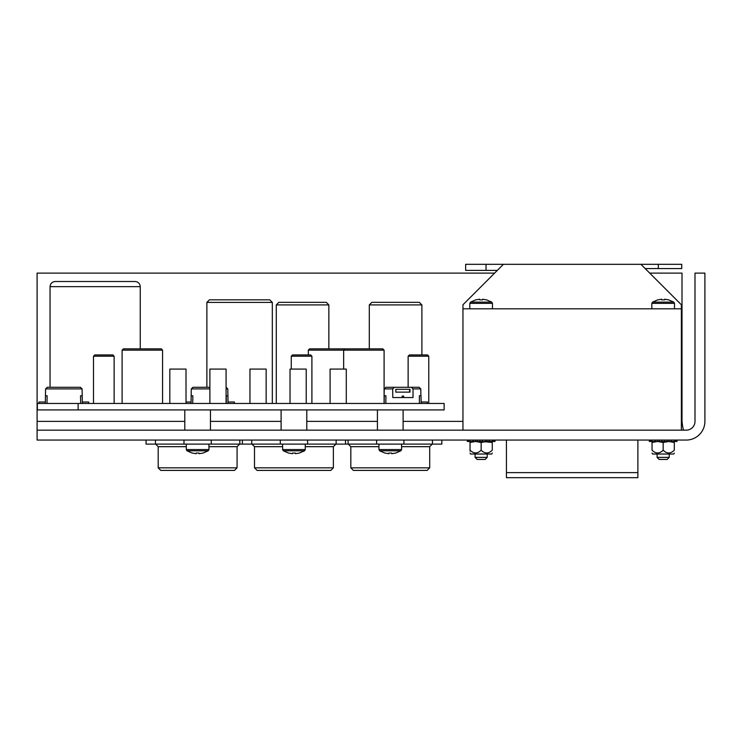 <?xml version="1.0" encoding="UTF-8"?>
<svg xmlns="http://www.w3.org/2000/svg" width="742" height="742" viewBox="0 0 742 742"><rect width="100%" height="100%" fill="white"/><g stroke="black" fill="none" stroke-linecap="round" stroke-linejoin="round"><path stroke-width="1.11" d="M376.611 440.062L376.611 444.106L403.917 444.106L403.917 440.062M432.456 440.062L432.456 444.106L403.917 444.106M432.456 444.106L441.833 444.106L441.833 440.062M336.135 440.062L336.135 444.106L348.072 444.106L348.072 440.062M376.611 444.106L348.072 444.106M401.589 446.675L429.701 446.675L429.701 467.831L350.827 467.831L350.827 446.675L348.258 444.106M350.827 467.831L353.396 470.4L427.132 470.4L429.701 467.831M477.208 440.062L477.208 441.481L470.029 441.481L470.029 442.473L475.585 441.481L482.476 441.481L482.476 440.062M652.042 453.084L652.598 454.021L673.736 454.021L674.293 453.084L673.736 454.021M652.042 441.481L652.042 442.473L652.042 441.481L659.23 441.481L659.23 440.062M652.042 442.473L657.607 441.481L663.172 442.473L668.727 441.481L674.293 442.473L674.293 450.181C674.293 453.891 674.293 453.891 674.293 450.181C674.293 453.891 674.293 453.891 674.293 450.181C670.592 453.891 666.882 453.891 663.172 450.181C659.471 453.891 655.761 453.891 652.042 450.181L652.042 442.473L657.607 441.481L668.727 441.481L674.293 442.473L674.293 441.481L671.213 441.481L671.213 440.062M652.042 450.181C652.042 453.891 652.042 453.891 652.042 450.181C652.042 453.891 652.042 453.891 652.042 450.181M663.172 450.181L663.172 442.473M37.1 440.062L686.211 440.062A18.689 18.689 0 0 0 704.9 421.382L704.9 273.112L694.994 273.112L694.994 421.382A8.774 8.774 0 0 1 686.211 430.156L37.1 430.156L37.1 440.062M494.599 273.112L37.1 273.112L37.1 430.156M683.734 430.156C683.159 429.646 682.584 426.715 682.009 421.382L682.009 273.112L649.723 273.112M280.3 440.062L280.3 444.106L307.596 444.106L307.596 440.062M336.135 444.106L307.596 444.106M239.824 440.062L239.824 444.106L251.751 444.106L251.751 440.062M280.3 444.106L251.751 444.106M305.268 446.675L333.381 446.675L333.381 467.831L254.506 467.831L254.506 446.675L251.937 444.106M254.506 467.831L257.075 470.4L330.811 470.4L333.381 467.831M401.589 444.106L401.589 449.559L400.903 450.793L379.626 450.793L378.939 449.559L401.589 449.559M391.683 453.056L388.845 453.056L391.683 453.056L391.748 453.705L395.579 453.056L391.748 453.705M384.95 453.056L388.78 453.705L384.95 453.056M388.845 453.056L388.78 453.705M667.104 440.062L667.104 441.481L671.213 441.481M649.315 440.062L649.315 441.481L655.019 441.481L655.019 440.062M671.315 440.062L671.315 441.481L677.019 441.481L677.019 440.062L677.019 441.481M668.913 440.062L668.913 441.481M664.498 440.062L664.498 441.481L664.498 440.062M661.836 440.062L661.836 441.481M657.421 441.481L657.421 440.062M655.121 440.062L655.121 441.481M651.893 441.481L651.893 440.062M650.558 440.062L650.558 441.481M649.38 441.481L649.38 440.062M676.954 440.062L676.954 441.481M675.777 441.481L675.777 440.062M674.45 440.062L674.45 441.481M657.097 457.378L669.238 457.378L667.179 459.437L659.156 459.437L657.097 457.378L657.097 454.021M668.514 299.824L673.801 302.124L652.533 302.124L651.838 303.367L674.497 303.367L674.497 308.811M661.753 299.87L664.582 299.87L661.753 299.87L661.678 299.212L657.848 299.87L661.678 299.212M668.486 299.87L664.656 299.212L668.486 299.87M664.582 299.87L664.656 299.212M462.952 430.156L462.952 304.767L503.401 264.319L640.921 264.319L681.369 304.767L681.369 430.156M462.952 308.811L681.369 308.811M506.434 440.062L506.434 477.681L637.888 477.681L637.888 440.062M637.888 472.626L506.434 472.626M503.401 264.319L465.642 264.319L465.642 270.385L497.326 270.385M645.169 268.567L681.74 268.567L681.74 264.319L640.921 264.319M629.93 264.319L625.998 264.319M486.038 264.319L486.038 270.385M658.312 268.567L658.312 264.319M522.424 264.319L520.198 264.319M518.732 264.319L516.432 264.319M78.133 409.927L444.133 409.927L444.133 403.462L78.133 403.462L78.133 409.927L37.36 409.927L37.36 403.462L78.133 403.462M210.468 409.927L210.468 430.156M306.789 409.927L306.789 430.156M403.11 409.927L403.11 430.156M140.247 286.644C139.941 283.527 138.225 281.821 135.109 281.506L55.186 281.506C52.088 281.839 50.373 283.546 50.048 286.644L140.247 286.644L140.247 348.851M272.323 302.402L269.754 299.833L209.448 299.833L206.879 302.402L272.323 302.402L272.323 403.462M328.854 304.906L326.285 302.337L278.844 302.337L276.274 304.906L328.854 304.906L328.854 348.851M421.892 304.906L419.323 302.337L371.872 302.337L369.303 304.906L421.892 304.906L421.892 354.926M114.129 356.206L112.84 354.926L94.781 354.926L93.501 356.206L114.129 356.206L114.129 403.462M311.9 356.206L310.62 354.926L292.552 354.926L291.272 356.206L311.9 356.206L311.9 403.462M428.765 356.206L427.485 354.926L409.417 354.926L408.137 356.206L428.765 356.206L428.765 403.462M162.563 350.141L161.283 348.851L123.404 348.851L122.115 350.141L162.563 350.141L162.563 403.462M384.096 350.141L382.807 348.851L344.928 348.851L343.648 350.141L384.096 350.141L384.096 403.462M330.097 403.462L330.097 369.08L346.282 369.08L346.282 403.462M290.029 403.462L290.029 369.08L306.214 369.08L306.214 403.462M249.961 403.462L249.961 369.08L266.146 369.08L266.146 403.462M209.893 403.462L209.893 369.08L226.078 369.08L226.078 403.462M169.825 403.462L169.825 369.08L186.01 369.08L186.01 403.462M392.796 388.901L394.419 387.278L392.666 388.901L392.796 397.554L392.666 388.901L384.263 388.901L384.096 395.774M384.143 403.462L384.282 395.774L385.933 395.774L385.849 403.462M419.453 403.462L419.36 395.774L421.011 395.774L421.15 403.462M394.419 387.278L419.091 387.278L420.77 388.901L413.016 388.901L413.016 397.554L403.713 397.554L403.713 396.135L402.099 396.135L402.099 397.554L403.713 397.554M427.438 403.462L427.438 402.006L421.122 402.006M226.078 387.278L227.794 388.901L226.078 388.901M209.893 388.901L191.288 388.901L191.037 403.462M191.167 395.774L192.818 395.774L192.734 403.462M226.347 403.462L226.264 395.774L227.915 395.774L228.044 403.462M191.056 402.006L186.01 402.006M234.416 403.462L234.416 402.006L228.017 402.006M45.577 388.901L47.256 387.278L80.405 387.278L82.084 388.901L45.577 388.901L45.327 403.462M45.457 395.774L47.108 395.774L47.024 403.462M80.637 403.462L80.553 395.774L82.204 395.774L82.334 403.462M38.955 403.462L38.955 402.006L45.345 402.006M88.706 403.462L88.706 402.006L82.306 402.006M347.497 348.851L309.618 348.851L308.329 350.141L308.329 354.926M392.796 397.554L402.099 397.554M394.271 387.278L385.942 387.278L384.263 388.901M209.893 387.278L192.966 387.278L191.288 388.901M411.402 387.278L413.016 388.901M395.829 392.138L395.829 389.3L409.983 389.3L409.983 392.138L395.829 392.138L409.593 392.138L409.593 389.3L395.829 389.3M403.648 397.554L403.648 396.135L402.099 396.135M208.956 444.106L208.956 449.559L208.261 450.793L186.993 450.793L186.307 449.559L208.956 449.559M199.041 453.056L196.213 453.056L199.041 453.056L199.116 453.705L202.946 453.056L199.116 453.705M192.308 453.056L196.148 453.705L192.308 453.056M196.213 453.056L196.148 453.705M183.979 440.062L183.979 444.106L211.275 444.106L211.275 440.062M239.824 444.106L211.275 444.106M146.053 440.062L146.053 444.106L155.44 444.106L155.44 440.062M183.979 444.106L155.44 444.106M208.956 446.675L237.069 446.675L237.069 467.831L158.194 467.831L158.194 446.675L155.625 444.106M158.194 467.831L160.764 470.4L234.5 470.4L237.069 467.831M472.997 440.062L472.997 441.481L467.293 441.481L467.293 440.062M495.007 440.062L495.007 441.481L489.303 441.481L489.303 440.062M489.191 440.062L489.191 441.481L485.092 441.481L485.092 440.062M479.824 440.062L479.824 441.481M486.891 440.062L486.891 441.481M492.428 440.062L492.428 441.481M493.755 441.481L493.755 440.062M494.942 440.062L494.942 441.481M467.358 441.481L467.358 440.062M468.545 440.062L468.545 441.481M469.872 441.481L469.872 440.062M473.108 440.062L473.108 441.481M475.409 441.481L475.409 440.062M305.268 444.106L305.268 449.559L304.582 450.793L283.314 450.793L282.619 449.559L305.268 449.559M295.362 453.056L292.534 453.056L295.362 453.056L295.427 453.705L299.267 453.056L295.427 453.705M288.629 453.056L292.459 453.705L288.629 453.056M292.534 453.056L292.459 453.705M470.029 453.084L470.586 454.021L491.714 454.021L492.271 453.084M482.476 441.481L492.271 442.473L492.271 441.481L489.191 441.481M492.271 442.473L492.271 450.181C492.271 453.891 492.271 453.891 492.271 450.181C492.271 453.891 492.271 453.891 492.271 450.181C488.579 453.891 484.869 453.891 481.15 450.181C477.449 453.891 473.748 453.891 470.029 450.181C470.029 453.891 470.029 453.891 470.029 450.181L470.029 451.145M470.029 450.181L470.029 442.473L475.585 441.481L481.15 442.473L486.715 441.481M481.15 450.181L481.15 442.473M475.084 457.378L487.216 457.378L485.166 459.437L477.134 459.437L475.084 457.378L475.084 454.021M486.502 299.824L491.788 302.124L470.511 302.124L469.825 303.367L492.475 303.367L492.475 308.811M479.731 299.87L482.569 299.87L479.731 299.87L479.666 299.212L475.835 299.87L479.666 299.212M486.464 299.87L482.634 299.212L486.464 299.87M482.569 299.87L482.634 299.212M378.939 446.675L350.827 446.675M37.1 421.382L184.786 421.382M210.468 421.382L281.107 421.382M306.789 421.382L377.418 421.382M403.11 421.382L462.952 421.382M681.369 421.382L682.009 421.382M282.619 446.675L254.506 446.675M343.648 369.08L343.648 350.141L308.329 350.141M186.307 446.675L158.194 446.675M429.701 446.675L432.271 444.106M345.522 444.106L345.522 440.062M242.374 444.106L242.374 440.062M333.381 446.675L335.95 444.106M378.939 444.106L378.939 449.559M395.607 453.102L400.903 450.793M384.913 453.102L379.626 450.793M669.238 457.378L669.238 454.021M651.838 308.811L651.838 303.367M673.801 302.124L674.497 303.367M657.82 299.824L652.533 302.124M184.786 409.927L184.786 430.156L184.786 409.927M281.107 409.927L281.107 430.156M377.418 409.927L377.418 430.156M50.048 286.644L50.048 387.278M206.879 302.402L206.879 387.278M276.274 304.906L276.274 403.462M369.303 304.906L369.303 348.851M93.501 356.206L93.501 403.462M291.272 356.206L291.272 369.08M408.137 356.206L408.137 387.278M122.115 350.141L122.115 403.462M420.77 388.901L420.881 395.774M227.794 388.901L227.915 395.774M82.084 388.901L82.204 395.774M186.307 444.106L186.307 449.559M202.974 453.102L208.261 450.793M192.28 453.102L186.993 450.793M237.069 446.675L239.638 444.106M282.619 444.106L282.619 449.559M299.295 453.102L304.582 450.793M288.601 453.102L283.314 450.793M487.216 457.378L487.216 454.021M469.825 308.811L469.825 303.367M491.788 302.124L492.475 303.367M475.808 299.824L470.511 302.124"/></g></svg>
